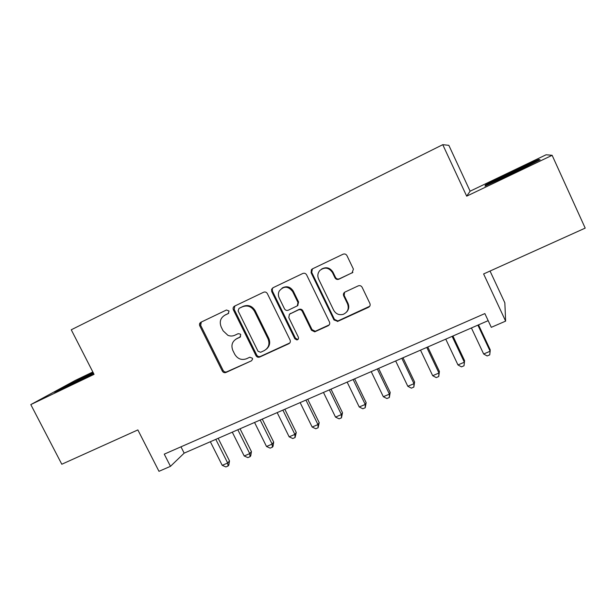 <?xml version="1.0" encoding="UTF-8"?>
<svg xmlns="http://www.w3.org/2000/svg" width="616" height="616" viewBox="0 0 616 616"><rect width="100%" height="100%" fill="white"/><g stroke="black" fill="none" stroke-linecap="round" stroke-linejoin="round"><path stroke-width="0.92" d="M229.044 310.988L226.457 310.01L200.916 322.237C199.545 323.077 199.176 324.301 199.792 325.895L222.307 371.078C223.2 372.534 224.409 372.996 225.933 372.488L251.567 360.768L252.606 359.02L252.398 358.219L249.819 357.234L246.477 358.766C241.534 360.437 237.622 358.935 234.735 354.262L232.856 350.481C230.892 345.376 232.132 341.48 236.59 338.792L239.924 337.237L240.748 334.657L240.332 334.088L238.169 333.68L234.827 335.243C232.586 336.244 230.276 336.274 227.905 335.327L223.077 330.769L221.198 326.973C219.219 321.837 220.451 317.902 224.894 315.169L228.228 313.582L229.044 310.988M352.059 272.996L353.407 269.1L346.954 255.64C346.015 254.092 344.714 253.623 343.043 254.223L312.404 268.884L311.419 269.677L311.111 272.749L333.957 319.92L337.791 321.352L368.522 307.299C370.039 306.406 370.493 305.128 369.885 303.449L362.139 287.302C361.207 285.77 359.906 285.293 358.235 285.87L344.814 292.138C343.474 293.07 343.097 294.317 343.69 295.873L347.532 303.834C349.21 308.67 347.786 312.173 343.258 314.329C339.085 315.369 335.889 313.998 333.672 310.225L318.634 279.133C317.286 275.983 317.679 273.119 319.796 270.524C324.617 266.767 328.844 267.444 332.463 272.572L334.981 277.801C335.913 279.325 337.198 279.795 338.854 279.217L352.891 272.395M92.847 371.987L75.375 380.365L30.8 404.589L61.8 464.241L137.861 429.922L158.974 471.317L170.463 466.335L164.264 454.146L484.854 313.575L491.298 327.335L505.628 321.121L504.843 302.818L490.036 271.048M552.129 155.301L546.115 154.77L470.123 191.191L466.682 196.157L552.129 155.301L585.2 228.113L483.614 273.943L505.628 321.121M466.682 196.157L442.758 144.683L71.256 329.783L94.048 374.343L30.8 404.589M267.367 293.632C266.443 292.138 265.196 291.668 263.61 292.238L234.542 306.144C233.148 307.007 232.756 308.246 233.372 309.863L255.987 355.648C256.887 357.111 258.119 357.588 259.683 357.057L288.835 343.728C290.275 342.881 290.69 341.649 290.082 340.024L267.367 293.632M272.965 287.757L302.803 273.481C304.427 272.896 305.705 273.365 306.629 274.89L329.46 321.976C330.068 323.631 329.629 324.886 328.151 325.756L314.714 331.832L311.473 330.222L302.264 311.303C301.347 309.802 300.084 309.332 298.475 309.887L289.451 314.199L288.781 317.587L298.352 337.175C298.806 338.615 298.329 339.539 296.912 339.94L294.841 338.785L271.733 291.553L271.587 289.304L272.965 287.757M470.123 191.191L448.833 145.322L442.758 144.683M170.463 466.335L184.169 453.137L488.165 320.659M180.973 446.823L184.169 453.137M93.07 372.418L54.408 392.207L68.153 386.093L93.609 373.481M538.646 159.452L511.603 171.926L485.462 184.923L485 186.14L512.574 173.481L540.101 159.775L538.646 159.452L539.031 160.306M67.876 385.5L67.629 385.015M485.847 185.755L485.462 184.923M486.363 185.516L511.858 172.472L511.603 171.926M228.698 313.251L224.632 315.307M235.705 339.277L240.556 336.736M201.286 322.06L200.693 325.371L223.131 370.424C224.024 371.864 225.233 372.334 226.757 371.825L251.567 360.768M234.811 306.013L234.18 309.378L256.718 355.024C257.627 356.487 258.851 356.957 260.406 356.433L289.82 342.95M239 308.447L238.107 310.903L258.035 351.289L260.622 352.275L264.179 350.643C268.715 347.971 270 344.044 268.052 338.869L254.454 311.226C251.52 306.468 247.555 304.974 242.55 306.753L239.478 308.154M266.443 349.11C269.746 346.192 270.516 342.581 268.753 338.292L268.052 338.869M239.793 307.962L243.328 306.275C248.317 304.504 252.275 305.99 255.201 310.733L268.753 338.292M289.451 314.199L299.091 309.394C300.693 308.839 301.955 309.309 302.872 310.803L312.05 329.66L315.284 331.269L329.221 324.886M273.104 287.687L272.287 288.873L272.434 291.114L295.464 338.207L297.536 339.354L298.244 339.116M292.669 291.599C288.157 285.924 283.66 285.762 279.187 291.129C278.132 293.378 278.132 295.665 279.202 297.99L284.484 308.801C285.4 310.295 286.663 310.764 288.257 310.21L297.328 305.844L297.967 302.471L292.669 291.599L293.308 291.16C290.382 286.679 286.648 285.639 282.105 288.057M297.697 305.559L298.583 302.002L297.967 302.471M293.308 291.16L298.583 302.002M321.46 269.154C326.141 266.582 329.983 267.598 332.986 272.187L335.497 277.4C336.421 278.917 337.707 279.395 339.354 278.809L352.521 272.611M346.523 312.127C348.879 309.571 349.372 306.645 348.002 303.349L347.532 303.834M344.56 292.3L344.175 295.418L348.002 303.349M312.42 268.876L311.704 272.364L334.465 319.388L337.884 320.967L369.715 306.267M210.349 441.734L222.222 465.342L227.689 463.016L229.506 460.914L218.164 438.322M229.506 460.914L228.798 465.172L228.074 466.019L227.689 463.016L215.8 439.354M228.074 466.019L225.895 466.943L222.222 465.342M93.455 373.18L65.881 387.102M60.753 389.389L93.309 372.888M530.661 164.472C531.616 163.409 504.773 176.014 496.627 180.434L494.209 181.912M511.858 172.472L538.584 160.53M232.286 432.17L244.198 455.979L249.742 453.622L251.428 451.567L240.048 428.782M251.428 451.567L250.743 455.84L250.073 456.672L249.742 453.622L237.822 429.76M250.073 456.672L247.855 457.611L244.198 455.979M254.562 422.46L266.505 446.485L272.141 444.082L273.681 442.08L262.27 419.103M199.561 325.271L199.915 325.825M200.385 324.093L199.846 323.231M273.681 442.08L273.019 446.377L272.395 447.185L272.141 444.082L260.183 420.012M272.395 447.185L270.147 448.14L266.505 446.485M277.177 412.605L289.158 436.836L294.872 434.403L296.273 432.447L284.831 409.27M296.273 432.447L295.072 437.553L294.872 434.403L282.883 410.117M295.072 437.553L292.785 438.523L289.158 436.836M300.138 402.602L312.158 427.042L317.964 424.563L319.211 422.668L307.738 399.291M319.211 422.668L318.087 427.773L317.964 424.563L305.936 400.077M318.087 427.773L315.769 428.759L312.158 427.042M323.462 392.438L335.512 417.094L341.41 414.576L342.504 412.735L331 389.15M342.504 412.735L341.472 417.841L341.41 414.576L329.352 389.866M341.472 417.841L339.116 418.842L335.512 417.094M347.147 382.113L359.236 406.983L365.226 404.435L366.158 402.648L354.624 378.855M366.158 402.648L365.211 407.753L365.226 404.435L353.13 379.502M365.211 407.753L362.824 408.77L359.236 406.983M371.217 371.625L383.337 396.719L389.42 394.132L390.19 392.407L378.617 368.399M390.19 392.407L389.335 397.512L389.42 394.132L377.292 368.976M389.335 397.512L386.902 398.544L383.337 396.719M395.665 360.968L407.815 386.294L413.998 383.66L414.599 381.997L402.995 357.773M414.599 381.997L413.837 387.102L413.998 383.66L401.832 358.281M413.837 387.102L411.365 388.149L407.815 386.294M420.505 350.142L432.686 375.698L438.969 373.026L439.4 371.425L427.766 346.977M439.4 371.425L438.731 376.522L438.969 373.026L426.78 347.409M438.731 376.522L436.22 377.593L432.686 375.698M445.753 339.147L457.965 364.934L464.349 362.216L464.595 360.683L452.929 336.013M464.595 360.683L464.025 365.773L464.349 362.216L452.129 336.367M464.025 365.773L461.476 366.859L457.965 364.934M471.409 327.958L483.652 353.992L490.143 351.228L490.205 349.765L478.509 324.863M483.652 353.992L487.148 355.956L489.735 354.855L490.143 351.228L477.885 325.14M225.725 314.668L224.894 315.169M240.463 336.844L239.924 337.237M237.383 338.223L236.59 338.792M226.757 371.825L225.933 372.488M223.131 370.424L222.307 371.078M200.693 325.371L199.792 325.895M289.481 343.135L288.835 343.728M260.406 356.433L259.683 357.057M256.718 355.024L255.987 355.648M234.18 309.378L233.372 309.863M255.201 310.733L254.454 311.226M243.328 306.275L242.55 306.753M328.682 325.21L328.151 325.756M315.839 331.085L315.276 331.647M312.05 329.66L311.473 330.222M302.872 310.803L302.264 311.303M299.091 309.394L298.475 309.887M290.667 313.328L290.028 313.837M295.464 338.207L294.841 338.785M272.434 291.114L271.733 291.553M339.354 278.809L338.854 279.217M335.497 277.4L334.981 277.801M332.986 272.187L332.463 272.572M344.175 295.418L343.69 295.873M368.93 306.806L368.522 307.299M338.292 320.813L337.791 321.352M334.465 319.388L333.957 319.92M311.704 272.364L311.111 272.749M315.284 331.269L314.714 331.832M297.536 339.354L296.912 339.94M297.952 305.367L297.328 305.844M272.287 288.873L271.587 289.304M337.884 320.967L337.383 321.498M312.004 269.3L311.419 269.677M495.757 181.204L495.31 181.158"/></g></svg>
